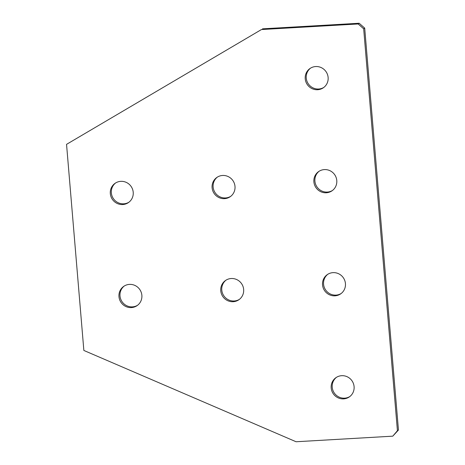 <?xml version="1.0" encoding="UTF-8"?>
<svg xmlns="http://www.w3.org/2000/svg" width="465" height="465" viewBox="0 0 465 465"><rect width="100%" height="100%" fill="white"/><g stroke="black" fill="none" stroke-linecap="round" stroke-linejoin="round"><path stroke-width="0.7" d="M243.654 289.451A11.724 11.381 -124.8 0 0 237.022 279.709A11.724 11.381 -124.8 0 0 225.519 280.482A11.724 11.381 -124.8 0 0 220.753 290.776A11.724 11.381 -124.8 0 0 227.385 300.518A11.724 11.381 -124.8 0 0 238.888 299.745A11.724 11.381 -124.8 0 0 243.654 289.451M226.042 280.139A11.724 11.381 -124.8 0 0 221.782 290.061A11.724 11.381 -124.8 0 0 239.388 299.373M234.999 186.401A11.724 11.381 -124.8 0 0 228.367 176.659A11.724 11.381 -124.8 0 0 216.864 177.432A11.724 11.381 -124.8 0 0 212.098 187.726A11.724 11.381 -124.8 0 0 218.73 197.462A11.724 11.381 -124.8 0 0 230.233 196.695A11.724 11.381 -124.8 0 0 234.999 186.401M217.388 177.089A11.724 11.381 -124.8 0 0 213.127 187.011A11.724 11.381 -124.8 0 0 230.739 196.323M133.217 192.278A11.724 11.381 -124.8 0 0 126.585 182.536A11.724 11.381 -124.8 0 0 115.082 183.309A11.724 11.381 -124.8 0 0 110.315 193.603A11.724 11.381 -124.8 0 0 116.948 203.345A11.724 11.381 -124.8 0 0 128.45 202.571A11.724 11.381 -124.8 0 0 133.217 192.278M115.605 182.966A11.724 11.381 -124.8 0 0 111.344 192.888A11.724 11.381 -124.8 0 0 128.95 202.199M141.872 295.327A11.724 11.381 -124.8 0 0 135.239 285.586A11.724 11.381 -124.8 0 0 123.737 286.359A11.724 11.381 -124.8 0 0 118.97 296.653A11.724 11.381 -124.8 0 0 125.602 306.394A11.724 11.381 -124.8 0 0 137.099 305.621A11.724 11.381 -124.8 0 0 141.872 295.327M124.26 286.016A11.724 11.381 -124.8 0 0 119.999 295.938A11.724 11.381 -124.8 0 0 137.605 305.249M336.782 180.525A11.724 11.381 -124.8 0 0 330.15 170.783A11.724 11.381 -124.8 0 0 318.647 171.556A11.724 11.381 -124.8 0 0 313.881 181.844A11.724 11.381 -124.8 0 0 320.513 191.586A11.724 11.381 -124.8 0 0 332.016 190.813A11.724 11.381 -124.8 0 0 336.782 180.525M319.176 171.213A11.724 11.381 -124.8 0 0 314.91 181.135A11.724 11.381 -124.8 0 0 332.522 190.447M345.437 283.574A11.724 11.381 -124.8 0 0 338.805 273.833A11.724 11.381 -124.8 0 0 327.302 274.606A11.724 11.381 -124.8 0 0 322.536 284.894A11.724 11.381 -124.8 0 0 329.168 294.636A11.724 11.381 -124.8 0 0 340.671 293.868A11.724 11.381 -124.8 0 0 345.437 283.574M327.825 274.263A11.724 11.381 -124.8 0 0 323.564 284.185A11.724 11.381 -124.8 0 0 341.171 293.496M328.127 77.475A11.724 11.381 -124.8 0 0 321.495 67.733A11.724 11.381 -124.8 0 0 309.998 68.5A11.724 11.381 -124.8 0 0 305.226 78.794A11.724 11.381 -124.8 0 0 311.858 88.536A11.724 11.381 -124.8 0 0 323.361 87.763A11.724 11.381 -124.8 0 0 328.127 77.475M310.521 68.163A11.724 11.381 -124.8 0 0 306.255 78.079A11.724 11.381 -124.8 0 0 323.867 87.391M354.092 386.624A11.724 11.381 -124.8 0 0 347.46 376.882A11.724 11.381 -124.8 0 0 335.957 377.656A11.724 11.381 -124.8 0 0 331.19 387.95A11.724 11.381 -124.8 0 0 337.823 397.685A11.724 11.381 -124.8 0 0 349.32 396.918A11.724 11.381 -124.8 0 0 354.092 386.624M336.48 377.313A11.724 11.381 -124.8 0 0 332.219 387.235A11.724 11.381 -124.8 0 0 349.825 396.546M261.458 29.545L66.547 144.353L83.857 350.453L296.071 441.75L392.768 436.164L397.424 430.718L363.676 28.824L358.155 23.965L261.458 29.545L66.547 144.353M397.424 430.718L398.453 430.009L392.768 436.164M398.453 430.009L364.705 28.109L363.676 28.824M358.155 23.965L359.183 23.25L262.487 28.836M359.183 23.25L364.705 28.109"/></g></svg>
